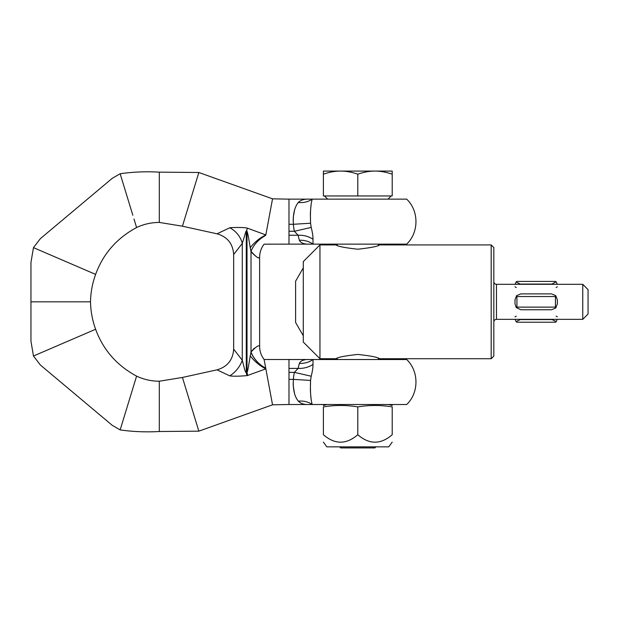 <?xml version="1.0" encoding="UTF-8"?>
<svg xmlns="http://www.w3.org/2000/svg" width="619" height="619" viewBox="0 0 619 619"><rect width="100%" height="100%" fill="white"/><g stroke="black" fill="none" stroke-linecap="round" stroke-linejoin="round"><path stroke-width="0.93" d="M95.62 329.254L33.465 356.018L30.95 341.177L30.95 301.824L90.498 301.824C90.714 311.38 92.424 320.518 95.62 329.254C103.141 349.828 116.798 365.458 136.59 376.135L120.148 429.911C132.977 431.745 146.03 432.271 159.307 431.505L159.307 381.219L182.427 377.451L198.846 431.157L272.538 404.811L265.737 368.228L265.853 368.854L247.662 375.454L246.927 375.617L246.277 372.708L247.012 372.53C248.01 370.789 249.573 359.407 250.269 355.84L251.012 352.033C256.142 346.547 259.013 344.69 259.632 346.454C259.036 344.682 256.158 346.539 251.012 352.033A21.17 13.75 47.9 0 0 265.713 368.112L264.112 359.484L288.988 359.523L288.988 404.509L308.92 404.509C304.223 404.718 300.679 403.603 298.304 401.158C294.458 396.423 292.826 389.165 293.391 379.37L288.988 379.37M247.662 375.454L247.012 372.53L247.012 231.042M308.92 359.523C304.053 359.329 300.865 360.614 299.348 363.376A21.17 18.74 -166.6 0 0 313.036 359.523L406.683 359.523C419.04 371.214 419.04 392.817 406.683 404.509L312.231 404.509C310.723 399.611 310.165 391.587 310.56 380.43L311.218 376.228C312.433 371.369 313.036 367.415 313.013 364.367L313.036 359.523L288.988 359.523M259.609 257.233L259.632 346.454C259.671 351.298 261.172 355.639 264.112 359.484L265.737 368.228A21.17 13.533 47.8 0 1 250.966 352.234M251.275 250.656L251.012 251.26C256.173 257.148 259.052 259.129 259.632 257.195C259.044 258.935 256.173 257.094 251.012 251.678M310.374 214.151L310.56 223.219L311.218 227.421L310.56 223.219C310.165 212.069 310.723 204.038 312.231 199.14L406.683 199.14C419.04 210.831 419.04 232.434 406.683 244.134L288.988 244.134L288.988 199.14L308.92 199.14C304.223 198.931 300.679 200.053 298.304 202.49C294.458 207.226 292.826 214.483 293.391 224.279L288.988 224.279M308.92 244.134L308.92 244.134C304.053 244.319 300.865 243.035 299.348 240.273L298.103 235.235L294.404 231.282L311.218 227.421C312.433 232.28 313.036 236.234 313.013 239.282L313.036 244.134L313.013 239.282A21.17 15.792 175.2 0 0 298.103 235.235L288.988 235.235M294.505 210.29L293.22 217.726M293.158 219.172L293.391 224.279L310.56 223.219M250.943 251.306L250.254 247.724C249.813 245.534 248.25 234.5 247.159 231.8L246.037 231.104L242.277 243.406L233.657 254.494L233.657 349.155L242.277 360.243L243.987 366.796C244.776 370.402 245.542 372.367 246.277 372.708L246.277 231.042M182.427 377.451L217.014 369.837C227.39 366.827 232.937 359.933 233.657 349.155M246.927 375.617C239.12 376.313 233.394 376.391 229.75 375.857L217.014 369.837M159.307 406.366L159.307 431.505L198.846 431.157M136.59 376.135C143.817 379.501 151.384 381.196 159.307 381.219L159.307 390.117M33.465 356.018L40.405 365.04L112.271 425.346L120.148 429.911L122.988 420.626M272.538 404.811L288.988 404.509M294.505 393.359L293.22 385.923M293.158 384.484L293.391 379.37L310.56 380.43L310.374 389.498M313.036 359.523L313.013 364.367A21.17 15.792 -175.2 0 1 298.103 368.413L294.404 372.367L311.218 376.228M310.39 389.838L310.483 392.137M310.622 394.171L311.04 398.156M30.95 301.824L30.95 262.471L33.465 247.631L40.405 238.609L112.271 178.311L120.148 173.738C132.977 171.912 146.03 171.378 159.307 172.144L198.846 172.492L272.538 198.838L288.988 199.14M90.498 301.824C90.714 292.269 92.424 283.131 95.62 274.395C103.141 253.821 116.798 238.191 136.59 227.521C143.817 224.148 151.384 222.453 159.307 222.43L182.427 226.198L217.014 233.812L229.75 227.792C229.866 227.544 243.422 227.134 246.927 228.032M159.307 222.43L159.307 213.532L159.307 222.43C151.384 222.453 143.817 224.148 136.59 227.521L133.99 219.01M265.791 235.158L272.538 198.838M259.632 257.195C259.671 252.351 261.172 248.01 264.112 244.165L288.988 244.134M310.39 213.81L310.483 211.512M310.622 209.477L311.04 205.5M182.427 226.198L198.846 172.492M246.641 231.003L247.291 228.109L265.83 234.926M298.304 202.49A21.17 17.99 21.9 0 0 312.231 199.14L308.92 199.14M299.348 240.273A21.17 18.74 166.6 0 1 313.036 244.134M95.62 274.395L33.465 247.631M132.83 215.234L120.148 173.738M159.307 172.144L159.307 213.532M254.37 348.149L251.801 350.95M298.304 401.158A21.17 17.99 -21.9 0 1 312.231 404.509L308.92 404.509M299.348 363.376L298.103 368.413L288.988 368.413M132.83 388.423L133.99 384.639M250.254 247.724C254.355 242.362 259.431 238.16 265.474 235.112M265.303 235.638C258.549 239.483 253.852 244.544 251.213 250.811M229.75 375.857A21.17 14.144 -51.3 0 0 242.277 360.243L242.277 243.406A20.69 17.123 51.3 0 0 229.75 227.792M265.853 368.854A21.17 9.509 40.2 0 1 250.269 355.84M339.63 446.856L340.69 447.916L374.913 447.916L375.973 446.856M323.397 174.156L323.397 195.96L357.797 195.96L357.797 174.156C351.437 172.051 345.696 171.022 340.597 171.084C335.498 171.022 329.757 172.051 323.397 174.156L323.397 171.084L375.006 171.084C369.899 171.022 364.165 172.051 357.797 174.156M392.206 174.156C385.838 172.051 380.105 171.022 375.006 171.084L392.206 171.084L392.206 195.96L357.797 195.96M392.206 442.098L388.763 446.856L326.832 446.856L323.397 442.098M357.797 434.724C369.264 444.651 380.739 444.651 392.206 434.724C392.206 444.651 392.206 444.651 392.206 434.724C392.206 444.651 392.206 444.651 392.206 434.724L392.206 406.907C380.739 404.988 369.264 404.988 357.797 406.907C346.331 404.988 334.864 404.988 323.397 406.907C323.397 404.988 323.397 404.988 323.397 406.907C323.397 404.988 323.397 404.988 323.397 406.907L323.397 434.724C334.864 444.651 346.331 444.651 357.797 434.724L357.797 406.907M323.397 434.724C323.397 444.651 323.397 444.651 323.397 434.724C323.397 444.651 323.397 444.651 323.397 434.724M392.206 406.907C392.206 404.988 392.206 404.988 392.206 406.907C392.206 404.988 392.206 404.988 392.206 406.907M493.83 356.08L491.184 358.726L491.184 244.923L493.83 247.569L493.83 356.08M491.184 358.726L379.501 358.726L378.387 358.308L378.387 359.523M378.387 244.134L378.387 245.341L379.501 244.923L491.184 244.923M379.501 244.923C378.217 246.316 370.982 247.747 357.797 249.225C344.621 247.747 337.386 246.316 336.102 244.923L337.208 245.341L337.208 244.134M337.208 359.523L337.208 358.308L336.102 358.726L319.953 358.726L319.953 244.923L336.102 244.923M336.102 358.726C337.386 357.333 344.621 355.902 357.797 354.424C370.982 355.902 378.217 357.333 379.501 358.726M319.953 358.726L303.279 342.052L303.279 261.597L319.953 244.923M493.83 321.988A2.646 2.646 0 0 1 496.477 319.342L496.477 284.307A2.646 2.646 0 0 1 493.83 281.66M588.05 314.05L588.05 289.599L582.758 284.307L582.758 319.342L588.05 314.05M516.238 307.527L515.008 303.944L515.008 299.704L516.71 295.588L520.827 293.886L551.529 293.886L555.645 295.588L557.348 299.704L557.348 303.944L555.645 308.061L551.529 309.763L520.827 309.763L516.238 307.527L516.927 307.132L516.927 296.524L555.429 296.524L555.429 307.132L516.927 307.132M557.309 284.307L556.117 281.815L551.529 284.307M520.827 284.307L516.71 282.349L516.238 281.815L516.927 281.421L555.429 281.421L556.117 281.815M515.008 286.79L516.238 287.518M557.348 316.858L556.117 316.131M551.529 319.342L555.645 321.3L556.117 321.834L555.429 322.228L516.927 322.228L516.238 321.834L516.71 321.3L520.827 319.342M515.047 319.342L516.238 321.834M303.279 335.761L295.603 322.468L295.603 281.181L303.279 267.888M516.238 316.131L515.008 316.858M520.827 284.059L551.529 284.059M516.238 281.815L515.047 284.307M555.429 307.132L556.117 307.527M516.927 296.524L516.238 296.122M551.529 319.59L520.827 319.59M556.117 321.834L557.309 319.342M556.117 287.518L557.348 286.79M556.117 296.122L555.429 296.524M251.012 251.252L251.012 352.033M293.391 224.279A1305.169 236.907 172.7 0 0 294.404 231.282L288.988 231.282M293.391 379.37A1305.169 236.907 -172.7 0 1 294.404 372.367L288.988 372.367M217.014 233.812C227.39 236.822 232.937 243.716 233.657 254.494M327.629 199.14L324.457 195.96M387.974 199.14L391.146 195.96M327.018 404.509L323.397 405.484M388.577 404.509L392.206 405.484M496.477 319.342L582.758 319.342M496.477 284.307L582.758 284.307"/></g></svg>
